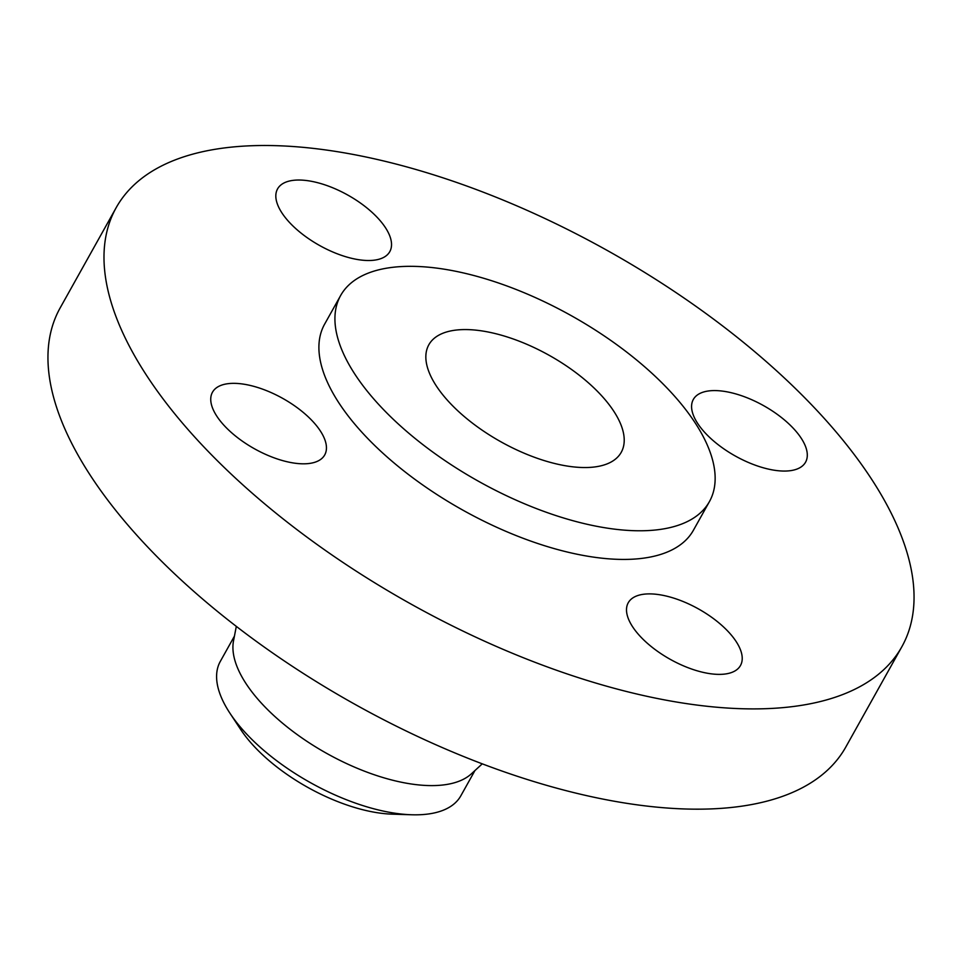 <?xml version="1.0" encoding="UTF-8"?>
<svg xmlns="http://www.w3.org/2000/svg" width="962" height="962" viewBox="0 0 962 962"><rect width="100%" height="100%" fill="white"/><g stroke="black" fill="none" stroke-linecap="round" stroke-linejoin="round"><path stroke-width="1.44" d="M286.929 219.564A64.286 28.884 29.2 0 0 344.721 256.409A64.286 28.884 29.2 0 0 389.79 251.635A64.286 28.884 29.2 0 0 380.423 220.971A64.286 28.884 29.2 0 0 322.631 184.127A64.286 28.884 29.2 0 0 277.561 188.913A64.286 28.884 29.2 0 0 286.929 219.564M702.693 430.122A64.286 28.884 29.2 0 0 760.485 466.955A64.286 28.884 29.2 0 0 805.567 462.181A64.286 28.884 29.2 0 0 796.187 431.529A64.286 28.884 29.2 0 0 738.395 394.685A64.286 28.884 29.2 0 0 693.325 399.458A64.286 28.884 29.2 0 0 702.693 430.122M637.614 633.429A64.286 28.884 29.2 0 0 695.406 670.273A64.286 28.884 29.2 0 0 740.487 665.5A64.286 28.884 29.2 0 0 731.108 634.836A64.286 28.884 29.2 0 0 673.316 597.991A64.286 28.884 29.2 0 0 628.246 602.765A64.286 28.884 29.2 0 0 637.614 633.429M221.849 422.883A64.286 28.884 29.2 0 0 279.641 459.716A64.286 28.884 29.2 0 0 324.711 454.942A64.286 28.884 29.2 0 0 315.344 424.29A64.286 28.884 29.2 0 0 257.551 387.445A64.286 28.884 29.2 0 0 212.482 392.219A64.286 28.884 29.2 0 0 221.849 422.883M234.427 636.135L220.322 661.387A137.758 61.893 29.2 0 0 229.966 713.251L240.716 729.557A114.803 51.587 29.2 0 0 249.423 741.077A114.803 51.587 29.2 0 0 392.087 814.153L411.604 814.766A137.758 61.893 29.2 0 0 460.834 795.802L474.939 770.562M229.966 713.251A137.758 61.893 29.2 0 0 240.404 727.092A137.758 61.893 29.2 0 0 411.604 814.766M236.315 626.382L233.525 640.812A137.758 61.893 29.2 0 0 256.734 697.859A137.758 61.893 29.2 0 0 371.56 773.809A137.758 61.893 29.2 0 0 471.44 773.773L482.263 763.84M116.186 207.66L60.149 307.924A450.024 202.2 29.2 0 0 125.733 522.546A450.024 202.2 29.2 0 0 530.29 780.447A450.024 202.2 29.2 0 0 845.814 747.017L901.851 646.753A450.024 202.2 29.2 0 0 836.267 432.13A450.024 202.2 29.2 0 0 431.71 174.23A450.024 202.2 29.2 0 0 116.186 207.66A450.024 202.2 29.2 0 0 181.77 422.282A450.024 202.2 29.2 0 0 586.327 680.17A450.024 202.2 29.2 0 0 901.851 646.753M340.644 295.502L324.627 324.146A211.231 94.913 29.2 0 0 355.411 424.891A211.231 94.913 29.2 0 0 545.31 545.947A211.231 94.913 29.2 0 0 693.41 530.254L709.427 501.611A211.231 94.913 29.2 0 0 678.631 400.865A211.231 94.913 29.2 0 0 488.744 279.81A211.231 94.913 29.2 0 0 340.644 295.502A211.231 94.913 29.2 0 0 371.428 396.236A211.231 94.913 29.2 0 0 561.315 517.291A211.231 94.913 29.2 0 0 709.427 501.611M444.889 397.342A110.209 49.519 29.2 0 0 543.963 460.509A110.209 49.519 29.2 0 0 621.236 452.32A110.209 49.519 29.2 0 0 605.17 399.759A110.209 49.519 29.2 0 0 506.096 336.604A110.209 49.519 29.2 0 0 428.824 344.793A110.209 49.519 29.2 0 0 444.889 397.342"/></g></svg>
